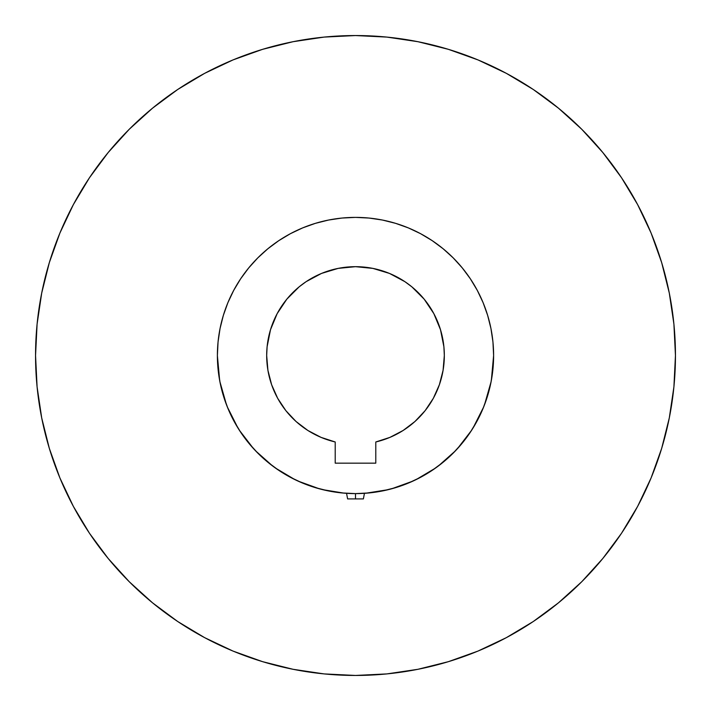 <?xml version="1.0" encoding="UTF-8"?>
<svg xmlns="http://www.w3.org/2000/svg" width="711" height="711" viewBox="0 0 711 711"><rect width="100%" height="100%" fill="white"/><g stroke="black" fill="none" stroke-linecap="round" stroke-linejoin="round"><path stroke-width="1.07" d="M375.657 463.163L335.343 463.163M336.934 492.35L338.498 492.554M343.653 493.096L337.245 492.394M347.617 498.909L346.55 493.318L347.617 498.909L363.383 498.909L364.45 493.318L363.383 498.909L347.617 498.909M477.285 420.628A138.112 138.112 0 0 0 493.612 355.5L492.945 369.036L490.954 382.447L487.657 395.592L483.098 408.354L477.303 420.601L470.335 432.226L462.257 443.113L453.156 453.156L443.113 462.257L432.226 470.335L420.601 477.303L408.354 483.098L395.592 487.657L382.447 490.954L369.036 492.945L355.5 493.612L355.5 498.909L355.5 493.612L341.964 492.945L328.553 490.954L315.408 487.657L302.646 483.098L290.399 477.303L278.774 470.335L267.887 462.257L257.844 453.156L248.743 443.113L240.665 432.226L233.697 420.601L227.902 408.354L223.343 395.592L220.046 382.447L218.055 369.036L217.388 355.5A138.112 138.112 0 0 0 233.715 420.628M375.657 492.128L375.657 492.128A138.112 138.112 0 0 0 420.628 477.285M432.155 470.38A138.112 138.112 0 0 0 470.38 432.155M373.755 492.394L367.347 493.096M368.031 493.034L370.484 492.794M340.525 492.794L342.969 493.034M240.62 432.155A138.112 138.112 0 0 0 278.845 470.38M290.372 477.285A138.112 138.112 0 0 0 341.102 492.856M217.388 355.5A138.112 138.112 0 0 1 355.5 217.388A138.112 138.112 0 0 1 493.612 355.5A138.112 138.112 0 0 1 355.5 493.612A138.112 138.112 0 0 1 217.388 355.5L218.055 341.964L220.046 328.553L223.343 315.408L227.902 302.646L233.697 290.399L240.665 278.774L248.743 267.887L257.844 257.844L267.887 248.743L278.774 240.665L290.399 233.697L302.646 227.902L315.408 223.343L328.553 220.046L341.964 218.055L355.5 217.388L369.036 218.055L382.447 220.046L395.592 223.343L408.354 227.902L420.601 233.697L432.226 240.665L443.113 248.743L453.156 257.844L462.257 267.887L470.335 278.774L477.303 290.399L483.098 302.646L487.657 315.408L490.954 328.553L492.945 341.964L493.612 355.5L491.345 380.412M661.674 262.626L651.098 233.057L661.674 262.626L669.3 293.083L673.912 324.136L675.45 355.5A319.95 319.95 0 0 1 355.5 675.45A319.95 319.95 0 0 1 35.55 355.5A319.95 319.95 0 0 1 355.5 35.55A319.95 319.95 0 0 1 675.45 355.5L673.912 386.864L669.3 417.917L661.674 448.374L651.098 477.943L637.669 506.321L621.53 533.259L637.669 506.321M266.678 355.5A88.822 88.822 0 0 1 355.5 266.678A88.822 88.822 0 0 1 375.79 441.975L389.921 437.381L403.101 430.493L414.94 421.507L425.116 410.674L433.337 398.293L439.38 384.713L443.077 370.315L444.322 355.5L443.895 346.79L440.5 329.717L433.834 313.631L424.165 299.153L411.847 286.835L404.852 281.645L389.495 273.433L372.831 268.385L355.5 266.678L338.169 268.385L321.505 273.433L306.148 281.645L299.153 286.835L286.835 299.153L277.166 313.631L270.5 329.717L267.105 346.79L266.678 355.5L267.923 370.315L271.62 384.713L277.663 398.293L285.884 410.674L296.06 421.507L307.899 430.493L321.079 437.381L335.21 441.975L335.21 463.163L375.79 463.163L375.79 441.975L375.79 463.163L335.21 463.163L335.21 441.975A88.822 88.822 0 0 1 266.678 355.5M533.259 89.47L506.321 73.331L533.259 89.47L558.473 108.179L581.74 129.26L602.821 152.527L621.53 177.741L637.669 204.679L651.098 233.057M262.626 49.326L233.057 59.902L262.626 49.326L293.083 41.7L324.136 37.088L355.5 35.55L386.864 37.088L417.917 41.7L448.374 49.326L477.943 59.902L506.321 73.331M89.47 177.741L73.331 204.679L89.47 177.741L108.179 152.527L129.26 129.26L152.527 108.179L177.741 89.47L204.679 73.331L233.057 59.902M49.326 448.374L59.902 477.943L49.326 448.374L41.7 417.917L37.088 386.864L35.55 355.5L37.088 324.136L41.7 293.083L49.326 262.626L59.902 233.057L73.331 204.679M177.741 621.53L204.679 637.669L177.741 621.53L152.527 602.821L129.26 581.74L108.179 558.473L89.47 533.259L73.331 506.321L59.902 477.943M621.53 533.259L602.821 558.473L581.74 581.74L558.473 602.821L533.259 621.53L506.321 637.669L477.943 651.098L448.374 661.674L417.917 669.3L386.864 673.912L355.5 675.45L324.136 673.912L293.083 669.3L262.626 661.674L233.057 651.098L204.679 637.669M365.81 493.221L388.259 489.666M391.619 488.804L412.895 481.116M416.095 479.605L435.541 468.051M438.34 466.007L455.351 450.907M457.564 448.543L471.597 430.297M473.108 427.898L483.667 406.95M484.484 404.879L491.097 381.709M490.954 328.553L487.657 315.408M328.553 220.046L315.408 223.343M217.388 355.633L219.655 380.412M219.903 381.709L226.516 404.879M227.333 406.95L237.892 427.898M239.403 430.297L253.436 448.543M255.649 450.907L272.66 466.007M275.459 468.051L294.905 479.605M298.105 481.116L319.381 488.804M322.741 489.666L343.857 493.114M372.511 492.554L374.066 492.35M433.337 398.293L439.38 384.713"/></g></svg>
